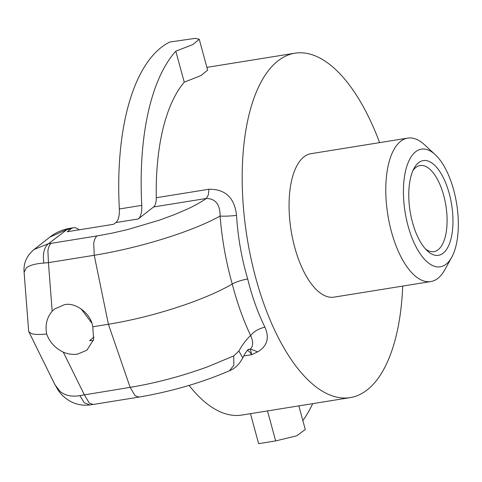 <?xml version="1.0" encoding="UTF-8"?>
<svg xmlns="http://www.w3.org/2000/svg" width="482" height="482" viewBox="0 0 482 482"><rect width="100%" height="100%" fill="white"/><g stroke="black" fill="none" stroke-linecap="round" stroke-linejoin="round"><path stroke-width="0.72" d="M443.163 253.207A47.965 21.027 80.9 0 0 449.254 193.583A47.965 21.027 80.9 0 0 418.581 162.723A47.965 21.027 80.9 0 0 414.092 168.254A47.965 21.027 80.9 0 0 410.116 211.309A47.965 21.027 80.9 0 0 427.401 250.935A47.965 21.027 80.9 0 0 443.163 253.207M412.947 170.562A43.603 19.111 -99.1 0 1 415.827 167.459A43.603 19.111 -99.1 0 1 420.069 165.543A43.603 19.111 -99.1 0 1 444.922 200.476A43.603 19.111 -99.1 0 1 438.174 249.718A43.603 19.111 -99.1 0 1 433.933 251.634A43.603 19.111 -99.1 0 1 425.594 249.104M415.604 151.776A59.569 26.112 -99.1 0 1 435.18 154.595A59.569 26.112 -99.1 0 1 456.653 203.814A59.569 26.112 -99.1 0 1 451.712 257.286A59.569 26.112 -99.1 0 1 446.139 264.154A59.569 26.112 -99.1 0 1 408.037 225.829A59.569 26.112 -99.1 0 1 415.604 151.776M435.18 154.595L424.515 144.751A72.649 31.848 80.9 0 0 407.718 138.105A72.649 31.848 80.9 0 0 400.644 141.31A72.649 31.848 80.9 0 0 389.408 223.353A72.649 31.848 80.9 0 0 430.812 281.56A72.649 31.848 80.9 0 0 437.885 278.361A72.649 31.848 80.9 0 0 444.681 269.98L451.712 257.286M407.718 138.105L310.986 153.68A72.649 31.848 80.9 0 0 303.919 156.885A72.649 31.848 80.9 0 0 292.682 238.927A72.649 31.848 80.9 0 0 334.08 297.135L430.812 281.56M247.706 278.994C241.482 280.114 236.331 281.783 232.246 284.006C237.03 302.497 243.151 319.668 250.604 335.52C254.014 331.399 258.786 328.616 264.925 327.176C257.725 312.505 251.984 296.442 247.706 278.994C241.609 258.37 237.891 237.174 236.535 215.406C234.595 197.801 225.401 189.077 208.953 189.251L208.296 194.987L206.278 198.476C204.778 199.873 192.71 206.88 186.908 209.272L174.008 214.791L159.548 220.111L128.091 229.444L112.222 233.113L97.015 235.939C95.376 237.307 94.279 239.795 93.725 243.41L94.243 255.279C119.885 251.062 145.775 244.675 171.911 236.126C191.975 229.45 208.037 222.756 220.093 216.057C221.937 239.205 225.992 261.859 232.246 284.006C220.443 290.905 205.007 297.713 185.938 304.413C159.904 313.408 134.062 320.03 108.414 324.272L130.128 387.353L135.111 395.728L138.93 397.084C171.472 391.529 201.753 382.714 229.781 370.64M402.705 286.085A174.412 76.457 -99.1 0 1 350.257 397.602A174.412 76.457 -99.1 0 1 255.683 277.71A174.412 76.457 -99.1 0 1 294.809 53.213A174.412 76.457 -99.1 0 1 379.611 142.63M119.343 208.977A17.442 7.646 -99.1 0 1 118.65 217.43A17.442 7.646 -99.1 0 1 115.825 222.576L138.262 218.961A17.442 7.646 80.9 0 0 141.093 213.821A17.442 7.646 80.9 0 0 141.78 205.362L119.343 208.977A207.115 90.791 80.9 0 1 169.772 42.042L195.312 38.343L199.247 39.259L207.634 70.143L201 75.554L184.245 82.193A174.412 76.457 80.9 0 0 156.282 197.728A13.08 5.736 80.9 0 1 155.632 203.47A13.08 5.736 80.9 0 1 153.607 206.953L206.278 198.476C215.514 198.614 220.117 204.476 220.093 216.057C224.606 216.322 230.089 216.105 236.535 215.406M247.802 349.932L250.363 348.998C253.345 346.239 253.43 341.75 250.604 335.52C246.423 339.394 242.512 344.57 238.873 351.047L233.692 355.951L207.429 366.862C181.551 376.267 155.788 383.1 130.128 387.353L79.867 395.626C71.818 396.999 65.221 395.589 60.069 391.402M46.67 334.014C45.019 325.085 46.856 317.499 52.183 311.258L54.719 308.926L64.275 304.745C75.523 301.744 91.2 313.866 92.785 326.784L93.641 339.485L86.959 350.137L77.68 354.095C72.945 354.824 68.149 354.174 63.293 352.149C55.195 348.191 49.658 342.148 46.67 334.014C39.747 334.713 34.71 334.586 31.559 333.64L28.842 331.815L28.649 331.098L24.1 272.252M26.468 267.721C29.788 265.214 35.584 263.654 43.85 263.045L48.429 262.66L94.243 255.279L108.414 324.272L92.785 326.784M115.825 222.576L113.65 224.269L67.221 231.746L70.848 228.914A26.161 11.466 -99.1 0 1 73.391 227.757A26.161 11.466 -99.1 0 1 79.072 229.818A26.161 11.466 -99.1 0 1 79.09 229.836M73.391 227.757L70.854 228.167L68.36 229.312L70.848 228.914M63.293 352.149L84.314 394.728L89.297 403.109L93.116 404.476M97.015 235.939L51.2 243.32C49.556 244.663 48.459 247.152 47.911 250.785L48.429 262.66L52.183 311.258M70.854 228.191L68.179 228.661C61.425 230.035 55.334 232.848 49.905 237.096L66.438 229.649L68.36 229.312M51.2 243.32L48.465 243.711L34.144 249.429C26.643 255.749 23.299 263.353 24.118 272.252L26.444 267.739M302.859 420.611A207.115 90.791 80.9 0 0 312.704 403.651M250.477 413.664L258.623 443.657L275.65 440.916L296.725 435.794L305.275 429.528L298.852 405.88M184.245 82.193L175.816 51.158A207.115 90.791 80.9 0 0 141.78 205.362M138.262 218.961L153.607 206.953M199.247 39.259L192.788 44.585L175.816 51.158M68.179 228.661L48.465 243.711C44.091 247.32 42.555 253.767 43.85 263.045M60.063 391.396L55.123 384.949M79.867 395.626L84.278 402.777L89.766 404.94L93.116 404.458M233.692 355.951L233.842 365.278L229.42 370.803M238.873 351.047L242.783 357.825C237.445 367.929 231.264 369.815 229.836 370.634M94.038 337.111L89.616 340.569L93.357 340.581M189.095 385.419A174.412 76.457 80.9 0 0 241.922 415.044L350.257 397.602M81 308.751L91.743 323M257.671 351.848L250.363 348.998L251.682 354.68L257.671 351.848C267.239 346.221 269.655 337.996 264.925 327.176M208.953 189.251L156.282 197.728M267.498 410.929L275.65 440.916M247.362 350.426A16.002 7.013 -99.1 0 1 251.682 354.68L243.717 355.957M206.88 67.372L294.809 53.213M49.821 237.162L34.156 249.411M54.984 384.66L58.051 390.028C61.31 394.909 65.618 398.783 70.975 401.663C76.789 404.633 83.055 405.73 89.766 404.952M93.08 404.482L138.894 397.108M28.842 331.815L55.081 384.973M248.525 349.251C247.007 350.438 245.091 353.294 242.783 357.825"/></g></svg>
